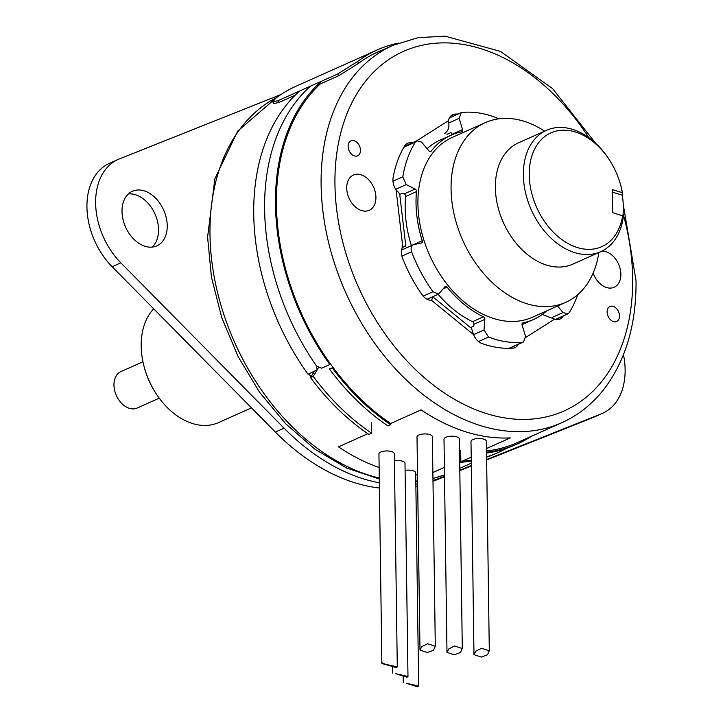 <?xml version="1.0" encoding="UTF-8"?>
<svg xmlns="http://www.w3.org/2000/svg" width="723" height="723" viewBox="0 0 723 723"><rect width="100%" height="100%" fill="white"/><g stroke="black" fill="none" stroke-linecap="round" stroke-linejoin="round"><path stroke-width="1.08" d="M264.609 209.48A207.953 144.971 65.9 0 0 316.547 366.028A207.953 144.971 -114.1 0 1 264.609 209.48A207.953 144.971 -114.1 0 1 310.565 86.109A207.953 144.971 65.9 0 0 264.609 209.48M299.684 90.981A207.953 144.971 65.9 0 0 253.737 214.342A207.953 144.971 65.9 0 0 308.061 374.261L317.108 369.842L316.547 366.028L321.654 368.188L329.815 364.537A207.953 144.971 -114.1 0 1 275.481 204.618A207.953 144.971 -114.1 0 1 321.437 81.247M308.893 373.89A206.706 144.103 65.9 0 0 310.989 376.764L310.483 377.578L313.204 376.367A207.953 144.971 65.9 0 0 371.649 433.213L371.495 422.512M310.483 377.578A207.953 144.971 65.9 0 0 368.929 434.424L371.649 433.213M459.701 462.359A207.953 144.971 65.9 0 0 471.279 461.012M486.597 457.171A207.953 144.971 65.9 0 0 495.842 453.565L498.563 452.354A207.953 144.971 65.9 0 0 506.552 448.341M459.692 461.744L460.831 461.229A207.953 144.971 65.9 0 0 471.26 460.226M486.588 456.819A207.953 144.971 65.9 0 0 498.563 452.354M367.853 433.701L338.463 446.841A206.706 144.103 65.9 0 0 379.132 467.483M415.716 474.839A206.706 144.103 65.9 0 0 417.533 474.921M460.831 461.229L460.687 450.537M432.878 472.526L444.401 467.374M313.204 376.367L317.677 369.137M314.252 371.495L310.989 376.764M379.349 482.81A207.7 144.799 -114.1 0 1 284.076 428.179L120.822 262.82A64.799 45.178 -114.1 0 1 118.174 159.412A64.799 45.178 -114.1 0 1 119.376 158.906L279.43 95.129A207.7 144.799 -114.1 0 1 280.886 94.559M623.479 354.65A64.799 45.178 -114.1 0 1 602.584 413.294A64.799 45.178 -114.1 0 1 601.382 413.8L486.624 459.53M471.342 465.621L459.81 470.212M444.518 476.303L441.328 477.578A207.7 144.799 -114.1 0 1 432.987 480.488M417.659 483.859A207.7 144.799 -114.1 0 1 415.842 484.103M145.016 246.272A29.905 20.85 65.9 0 0 156.837 245.874A29.905 20.85 65.9 0 0 166.272 217.84A29.905 20.85 65.9 0 0 144.248 190.863A29.905 20.85 65.9 0 0 132.417 191.27A29.905 20.85 65.9 0 0 122.982 219.304A29.905 20.85 65.9 0 0 145.016 246.272M379.421 488.034A207.7 144.799 -114.1 0 1 275.382 432.065L112.128 266.706A64.799 45.178 -114.1 0 1 109.471 163.308L118.174 159.412M417.695 486.127A207.7 144.799 -114.1 0 1 415.879 486.525M602.584 413.294L593.881 417.18A64.799 45.178 -114.1 0 1 592.679 417.686L486.633 459.955M471.342 466.046L459.819 470.637M444.528 476.728L432.996 481.319M152.164 247.094A29.905 20.85 65.9 0 0 156.683 218.445A29.905 20.85 65.9 0 0 135.544 194.758A29.905 20.85 65.9 0 0 128.396 193.936M377.289 49.896L295.734 86.371A208.947 145.666 -114.1 0 0 276.005 98.012L272.716 101.853L277.831 100.75L337.632 74.008L357.56 61.536A208.947 145.666 -114.1 0 1 377.289 49.896A208.947 145.666 -114.1 0 1 398.391 43.1M383.479 49.589A206.868 144.22 65.9 0 0 378.138 51.794A206.868 144.22 65.9 0 0 358.698 63.244L338.771 75.707L316.927 85.477M295.174 95.201L278.961 102.458L273.845 103.552L272.716 101.853M531.55 436.231A207.953 144.971 -114.1 0 1 517.587 443.841L514.866 445.061A207.953 144.971 -114.1 0 1 486.534 453.077M517.587 443.841A207.953 144.971 -114.1 0 1 486.525 452.2M329.516 369.064A207.953 144.971 -114.1 0 0 387.962 425.919L390.673 424.699A207.953 144.971 -114.1 0 1 332.228 367.853L329.516 369.064L330.013 368.251M486.471 448.558L510.293 437.903A206.706 144.103 -114.1 0 1 421.111 409.878L390.655 423.497A206.706 144.103 -114.1 0 1 332.734 367.04A206.706 144.103 -114.1 0 1 330.321 363.723A206.706 144.103 -114.1 0 1 276.421 204.916A206.706 144.103 65.9 0 1 320.19 84.013M390.673 424.699L390.655 423.497M595.68 143.308L552.607 88.649L500.406 51.378L444.997 36.15L418.12 37.65L392.996 45.332A206.706 144.103 65.9 0 0 321.12 184.925A206.706 144.103 65.9 0 0 403.606 377.316A206.706 144.103 65.9 0 0 561.771 422.72L517.081 442.702A206.706 144.103 -114.1 0 1 486.507 450.98M329.815 364.537L330.321 363.723M332.734 367.04L332.228 367.853M601.762 251.188A19.313 13.466 -114.1 0 1 606.028 251.74A19.313 13.466 -114.1 0 1 620.253 269.164A19.313 13.466 -114.1 0 1 614.161 287.266A19.313 13.466 -114.1 0 1 606.525 287.528A19.313 13.466 -114.1 0 1 593.149 273.05M361.075 174.785A19.313 13.466 -114.1 0 1 375.3 192.201A19.313 13.466 -114.1 0 1 369.209 210.312A19.313 13.466 -114.1 0 1 361.572 210.565A19.313 13.466 -114.1 0 1 347.347 193.149A19.313 13.466 -114.1 0 1 353.439 175.038A19.313 13.466 -114.1 0 1 361.075 174.785M613.203 306.398A8.179 5.703 -114.1 0 1 619.231 313.782A8.179 5.703 -114.1 0 1 616.656 321.455A8.179 5.703 -114.1 0 1 613.42 321.563A8.179 5.703 -114.1 0 1 607.392 314.18A8.179 5.703 -114.1 0 1 609.968 306.516A8.179 5.703 -114.1 0 1 613.203 306.398M354.18 140.75A8.179 5.703 -114.1 0 1 360.208 148.125A8.179 5.703 -114.1 0 1 357.632 155.797A8.179 5.703 -114.1 0 1 354.397 155.906A8.179 5.703 -114.1 0 1 348.369 148.531A8.179 5.703 -114.1 0 1 350.944 140.858A8.179 5.703 -114.1 0 1 354.18 140.75M432.354 296.891L433.032 297.008L431.477 300.289A12.96 9.038 -114.1 0 1 421.988 294.613A122.539 85.431 -114.1 0 1 402.612 258.391A12.96 9.038 -114.1 0 1 402.756 246.606C406.624 245.693 406.787 245.847 403.262 247.067C406.787 245.847 406.624 245.693 402.756 246.606L396.096 189.842A12.96 9.038 -114.1 0 1 393.113 177.578A122.539 85.431 -114.1 0 1 404.537 146.073A12.96 9.038 -114.1 0 1 407.627 143.244A12.96 9.038 -114.1 0 1 412.128 142.901M518.264 344.338A12.96 9.038 -114.1 0 1 514.912 347.646A12.96 9.038 -114.1 0 1 512.67 348.188A122.539 85.431 -114.1 0 1 481.87 343.47A12.96 9.038 -114.1 0 1 473.538 334.604L471.55 328.432L433.032 297.008M563.235 315.933A122.539 85.431 -114.1 0 1 563.063 316.231A12.96 9.038 -114.1 0 1 559.964 319.069A12.96 9.038 -114.1 0 1 554.577 319.15L542.304 314.433M444.41 133.601C448.396 131.107 449.733 126.814 448.414 120.714A12.96 9.038 -114.1 0 1 452.688 114.668A12.96 9.038 -114.1 0 1 454.93 114.117A122.539 85.431 -114.1 0 1 458.255 113.981M405.811 246.064L399.683 193.845L396.096 189.842M143.985 366.154A66.462 46.335 65.9 0 0 156.638 394.442L156.096 393.628A62.314 43.443 -114.1 0 1 144.239 367.112L143.985 366.154A66.462 46.335 65.9 0 1 141.202 346.118A66.462 46.335 -114.1 0 1 153.692 308.811M156.638 394.442A66.462 46.335 65.9 0 0 218.581 422.575L251.487 407.862M447.004 134.306L451.08 132.481L451.685 134.469A2.079 1.446 65.9 0 1 451.776 134.903M498.102 118.924L496.141 117.632A120.47 83.985 65.9 0 0 462.151 112.427L461.166 112.68L459.141 118.337L462.557 129.607A2.079 1.446 65.9 0 1 461.952 131.749A2.079 1.446 65.9 0 1 461.735 131.821A100.94 70.375 65.9 0 0 451.125 135.192L440.253 140.054A100.94 70.375 65.9 0 0 427.076 148.676M399.747 194.433L402.684 193.122L404.256 193.9A2.079 1.446 65.9 0 1 405.612 196.466A100.94 70.375 65.9 0 0 411.378 245.567A2.079 1.446 65.9 0 1 411.396 245.639M438.138 294.306A100.94 70.375 65.9 0 0 472.589 321.672A2.079 1.446 65.9 0 1 473.972 324.22L473.818 326.091L470.501 327.573M522.015 324.636A100.94 70.375 65.9 0 0 522.675 324.347L533.547 319.485A100.94 70.375 65.9 0 0 546.715 310.863M404.365 146.371L416.855 140.786L421.626 142.124L428.947 150.926A2.079 1.446 65.9 0 0 430.709 151.568A2.079 1.446 65.9 0 0 431.125 151.234L430.194 151.658M557.596 306.001L563.045 312.544L567.817 313.89L569.245 312.607A120.47 83.985 65.9 0 0 577.686 294.722M412.914 244.961L401.572 250.041L413.294 244.763C411.134 246.055 410.583 248.387 411.622 251.767A120.47 83.985 65.9 0 0 433.005 291.731L438.608 294.107L444.907 286.769A2.079 1.446 65.9 0 1 445.305 286.453A2.079 1.446 65.9 0 1 447.085 287.121A100.94 70.375 65.9 0 0 483.461 316.81A2.079 1.446 65.9 0 1 484.844 319.358L484.003 329.977L488.531 337.045A120.47 83.985 65.9 0 0 522.521 342.25L523.506 341.988L525.531 336.34L522.114 325.07A2.079 1.446 65.9 0 1 522.72 322.928A2.079 1.446 65.9 0 1 522.937 322.856A100.94 70.375 65.9 0 0 533.547 319.485M413.294 244.763L421.455 242.946A2.079 1.446 65.9 0 0 421.654 242.874A2.079 1.446 65.9 0 0 422.25 240.705L411.378 245.567M416.855 140.786L415.427 142.06A120.47 83.985 65.9 0 0 402.819 176.828L406.227 184.6L415.129 189.037A2.079 1.446 65.9 0 1 416.484 191.604A100.94 70.375 65.9 0 0 422.25 240.705M451.125 135.192A100.94 70.375 65.9 0 0 431.125 151.234M565.693 302.377A98.445 68.64 65.9 0 1 490.357 280.75A98.445 68.64 65.9 0 1 451.071 189.119A98.445 68.64 -114.1 0 1 485.305 122.63L452.146 137.469A98.445 68.64 -114.1 0 0 417.912 203.949A98.445 68.64 65.9 0 0 457.198 295.59A98.445 68.64 65.9 0 0 532.526 317.207L565.693 302.377A98.445 68.64 65.9 0 0 598.861 252.508M485.305 122.63A98.445 68.64 -114.1 0 1 544.591 131.161M546.489 130.312A66.462 46.335 -114.1 0 0 523.371 175.201A66.462 46.335 65.9 0 0 549.896 237.063A66.462 46.335 65.9 0 0 600.759 251.658L572.752 264.175A66.462 46.335 65.9 0 1 521.898 249.58A66.462 46.335 65.9 0 1 495.372 187.718A66.462 46.335 -114.1 0 1 518.481 142.838L546.489 130.312A66.462 46.335 -114.1 0 1 608.432 158.445L608.974 159.268A62.314 43.443 65.9 0 0 536.71 145.413A62.314 43.443 65.9 0 0 558.96 237.343A62.314 43.443 65.9 0 0 622.657 215.816L612.616 212.661L612.291 189.571L622.331 192.725A62.314 43.443 65.9 0 0 620.831 185.775A62.314 43.443 65.9 0 0 608.974 159.268M600.759 251.658A66.462 46.335 65.9 0 0 623.136 218.03L622.657 215.816M622.331 192.725L622.819 194.948L622.268 195.192A66.462 46.335 -114.1 0 1 623.325 207.013A66.462 46.335 -114.1 0 1 622.819 216.584M622.268 195.192L612.327 192.065M620.831 185.775L621.075 186.733A66.462 46.335 -114.1 0 1 622.819 194.948M459.141 118.337L448.802 122.955M563.045 312.544L552.499 317.261M484.003 329.977L473.556 334.65M406.227 184.6L395.725 189.29M473.981 654.64L470.998 441.473A7.682 2.892 -0.8 0 1 472.878 439.548A7.682 2.892 -0.8 0 1 481.355 438.626A7.682 2.892 -0.8 0 1 486.371 441.265L489.299 650.799L487.456 654.812L481.238 657.062L473.981 654.64L475.833 651.161L481.617 648.26L489.299 650.799M446.977 652.372L444.003 439.204A7.682 2.892 -0.8 0 1 445.883 437.27A7.682 2.892 -0.8 0 1 454.351 436.349A7.682 2.892 -0.8 0 1 459.376 438.988L462.295 648.522L460.452 652.544L454.234 654.794L446.977 652.372L448.829 648.893L454.622 645.991L462.295 648.522M419.982 650.094L417.008 436.927A7.682 2.892 -0.8 0 1 418.879 435.002A7.682 2.892 -0.8 0 1 427.356 434.08A7.682 2.892 -0.8 0 1 432.372 436.719L435.3 646.254L433.457 650.266L427.239 652.517L419.982 650.094L421.834 646.615L427.618 643.723L435.3 646.254M418.662 686.037L406.335 683.28L417.704 686.85L418.662 686.037L415.689 472.869A7.682 2.892 179.2 0 0 405.097 470.339M406.335 683.28L412.67 685.268M407.98 676.475L395.653 673.709L407.013 677.279L407.98 676.475L404.997 463.307A7.682 2.892 179.2 0 0 394.415 460.768M395.653 673.709L401.988 675.707M397.289 666.904L384.961 664.148L396.331 667.718L397.289 666.904L394.315 453.737A7.682 2.892 179.2 0 0 389.299 451.098A7.682 2.892 179.2 0 0 380.822 452.02A7.682 2.892 179.2 0 0 378.942 453.954L381.871 663.488L391.297 666.136M384.961 664.148L382.413 662.919L381.871 663.488M159.241 398.156L137.171 408.025A19.937 13.9 -114.1 0 1 128.757 408.115A19.937 13.9 -114.1 0 1 114.523 389.977A19.937 13.9 -114.1 0 1 120.886 371.613L142.955 361.744M432.96 478.518L444.5 474.93A206.706 144.103 -114.1 0 1 432.96 478.436M417.623 480.94A206.706 144.103 -114.1 0 1 415.806 481.084M379.286 478.02A206.706 144.103 -114.1 0 1 209.986 234.632A206.706 144.103 -114.1 0 1 276.557 97.596M120.822 262.82L112.128 266.706M284.076 428.179L275.382 432.065M441.328 477.578L432.996 481.31M601.382 413.8L592.679 417.686M357.56 61.536L358.698 63.244M337.632 74.008L338.771 75.707M278.961 102.458L277.831 100.75M588.829 137.668A196.9 137.271 65.9 0 0 425.495 44.573A196.9 137.271 65.9 0 0 334.948 184.383A196.9 137.271 65.9 0 0 486.344 413.529A196.9 137.271 65.9 0 0 632.652 277.921A196.9 137.271 65.9 0 0 623.109 213.782M431.477 300.289L473.538 334.604M554.577 319.15L525.666 337.487M416.538 140.931L448.414 120.714M556.647 319.105L563.063 316.231M450.791 115.969L454.93 114.117M522.521 342.25L508.929 348.332M488.531 337.045L478.499 341.527M433.005 291.731L423.181 296.132M411.622 251.767L401.889 256.123M402.819 176.828L392.96 181.229M415.427 142.06L403.868 147.23M462.557 129.607L451.685 134.469M484.844 319.358L473.972 324.22M483.461 316.81L472.589 321.672M447.085 287.121L443.244 288.839M416.484 191.604L405.612 196.466M415.129 189.037L404.256 193.9M317.108 369.842L318.409 367.754M459.783 468.332L471.306 463.172M379.295 478.988L346.679 468.016L315.047 449.317L285.639 423.732L259.611 392.327L238.012 356.412L221.726 317.487L211.441 277.162L207.591 237.099L214.839 178.843L237.786 131.017L276.602 97.56M417.623 481.202L415.806 481.373M392.996 45.332L372.932 54.306M561.771 422.72C578.816 415.029 593.276 403.344 605.151 387.664C626.127 359.141 636.421 323.47 636.041 280.66L623.244 204.356M403.669 246.308L401.943 246.977M449.335 117.976L461.102 112.707M555.463 319.412L567.817 313.89M509.344 348.323L523.425 342.024M427.094 299.25L438.454 294.162M462.837 460.903L471.224 457.153M403.154 676.068L403.244 682.62M392.472 666.507L392.562 673.059"/></g></svg>
